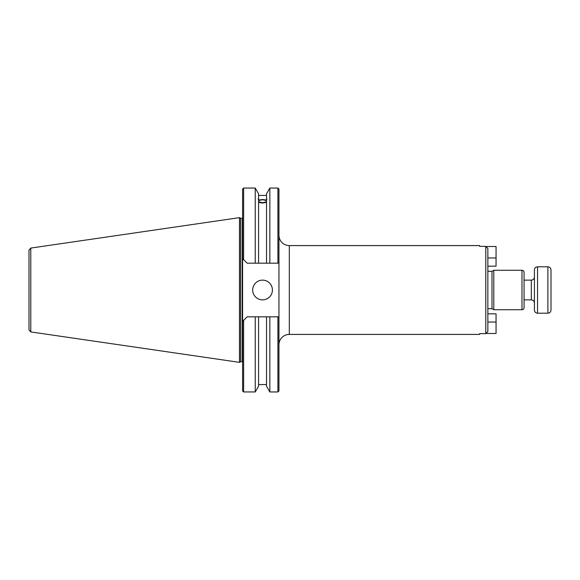 <?xml version="1.0" encoding="UTF-8"?>
<svg xmlns="http://www.w3.org/2000/svg" width="580" height="580" viewBox="0 0 580 580"><rect width="100%" height="100%" fill="white"/><g stroke="black" fill="none" stroke-linecap="round" stroke-linejoin="round"><path stroke-width="0.87" d="M239.482 290L239.482 362.355L30.776 331.919L30.776 248.081L239.482 217.645L239.482 290M30.776 331.919L29 329.868L29 250.132L30.776 248.081M493.79 309.735L493.79 270.265L521.993 270.265A2.073 2.073 0 0 1 524.066 272.339L524.066 307.661A2.073 2.073 0 0 1 521.993 309.735L493.79 309.735L492 308.698L487.852 308.698M493.79 270.265L492 271.302L492 308.698M492 271.302L487.852 271.302M479.631 246.348L479.631 245.587L479.631 246.348L485.786 246.348L487.852 248.457L487.852 331.543L485.786 333.652L479.631 333.652L479.631 334.413L479.631 333.652M487.852 322.031L496.06 322.031L496.06 313.816L487.852 313.816L487.852 313.062M487.852 266.938L487.852 266.184L496.06 266.184L496.06 246.507L486.562 246.507M479.631 245.587L289.311 245.587A10.36 10.36 0 0 1 278.951 235.226M479.631 334.413L289.311 334.413A10.36 10.36 0 0 0 278.951 344.774M278.951 189.08L278.951 263.175L277.914 263.175L277.914 188.05L278.951 189.08M278.951 316.825L278.951 390.92L277.914 391.95L277.914 316.825L278.951 316.825L278.951 263.175M277.914 188.05L269.852 188.05L269.852 263.175L277.914 263.175M243.629 259.651L247.152 263.175L243.629 259.651L247.152 263.175L255.243 263.175L255.243 188.05L243.629 188.05L243.629 259.651L242.592 258.615L242.592 189.08L243.629 188.05M242.592 214.433L242.592 390.92L242.592 321.385L247.152 316.825L243.629 320.349L247.152 316.825L277.914 316.825L269.852 316.825L269.852 391.95L277.914 391.95M255.243 391.95L255.243 316.825L247.152 316.825L258.586 316.825L258.586 386.171L255.243 391.95L243.629 391.95L242.592 390.92M269.852 263.175L266.517 263.175L269.852 263.175M258.586 200.252C258.078 198.925 258.078 198.519 258.586 199.034L258.586 263.175L255.243 263.175L266.517 263.175L266.517 193.829L269.852 188.043M272.419 290A9.867 9.867 0 0 0 262.551 280.133A9.867 9.867 0 0 0 252.684 290A9.867 9.867 0 0 0 262.551 299.867A9.867 9.867 0 0 0 272.419 290M269.852 316.825L266.517 316.825L266.517 386.171L269.852 391.957M266.517 200.252L266.901 199.005M258.586 200.549L262.551 199.752L266.517 200.549M266.517 201.768L262.551 202.725L258.586 201.768M242.592 376.949L242.592 377.964L242.592 376.949M242.179 218.268L240.562 218.268L240.562 361.731L242.179 361.731L242.179 218.268L242.592 218.196M258.202 199.005L258.586 199.034L258.586 193.829L255.243 188.05M258.586 200.056L262.551 199.506L266.517 200.056M266.517 202.34L262.551 203.051L258.586 202.34M486.562 333.493L496.06 333.493L496.06 322.031M534.426 269.903L534.426 310.097C534.608 311.982 535.644 313.019 537.537 313.2L537.537 266.8C535.644 266.981 534.608 268.018 534.426 269.903M547.89 313.2L547.89 266.8C549.782 266.981 550.819 268.018 551 269.903L551 310.097C550.819 311.982 549.782 313.019 547.89 313.2L537.537 313.2M551 290L551 285.251M521.993 270.265L521.993 309.735M485.786 246.348L485.786 333.652M289.311 245.587L289.311 334.413M243.629 320.349L243.629 391.95M487.852 257.969L496.06 257.969M524.066 299.867L531.316 299.867L531.316 280.133L524.066 280.133M242.179 361.731L242.592 361.804M240.562 218.268L239.482 217.645M240.562 361.731L239.482 362.355M258.586 384.562L266.517 384.562M258.586 195.438L266.517 195.438M531.316 299.867C533.208 300.048 534.245 301.085 534.426 302.977M531.316 280.133C533.208 279.951 534.245 278.915 534.426 277.023M547.89 266.8L537.537 266.8"/></g></svg>
